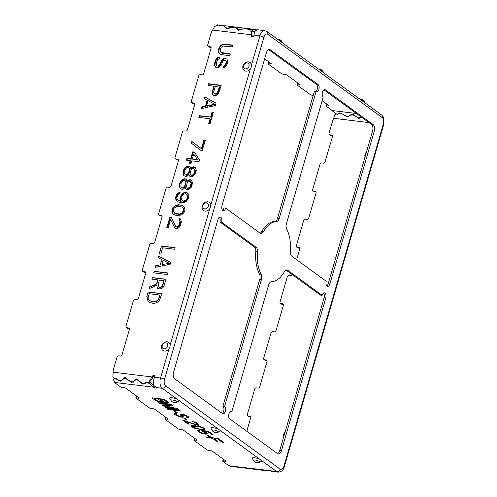 <?xml version="1.0" encoding="UTF-8"?>
<svg xmlns="http://www.w3.org/2000/svg" width="497" height="497" viewBox="0 0 497 497"><rect width="100%" height="100%" fill="white"/><g stroke="black" fill="none" stroke-linecap="round" stroke-linejoin="round"><path stroke-width="0.75" d="M277.481 39.188A4.566 4.566 0 0 1 281.762 41.419A3.231 0.783 -163.8 0 0 281.401 41.065A3.231 0.783 -163.8 0 0 278.376 39.841M268.778 61.883A1.51 0.367 -163.8 0 0 268.691 61.963L268.15 63.84A1.51 0.367 16.2 0 1 268.877 63.734L270.554 63.939A1.51 0.367 -163.8 0 0 271.281 63.833A1.51 0.367 -163.8 0 0 271.095 63.566L264.621 58.857M297.666 82.9A1.51 0.367 -163.8 0 0 297.585 82.98L297.038 84.857A1.51 0.367 16.2 0 1 297.765 84.751L299.442 84.956A1.51 0.367 -163.8 0 0 300.169 84.85A1.51 0.367 -163.8 0 0 299.983 84.589L286.986 75.128A1.51 0.367 -163.8 0 0 284.998 74.451L283.321 74.239A1.51 0.367 16.2 0 1 281.339 73.562L268.337 64.101A1.51 0.367 16.2 0 1 268.15 63.84M326.554 103.923A1.51 0.367 -163.8 0 0 326.473 103.997L325.926 105.873A1.51 0.367 16.2 0 1 326.653 105.768L328.337 105.979A1.51 0.367 -163.8 0 0 329.064 105.873A1.51 0.367 -163.8 0 0 328.871 105.606L322.162 100.723M251.457 65.076A4.958 4.001 -54 0 0 247.574 61.876A4.958 4.001 -54 0 0 242.983 65.989A4.958 4.001 -54 0 0 244.946 70.916A4.958 4.001 -54 0 0 250.358 68.853L251.32 67.027L251.457 65.076L259.95 35.84A3.019 0.727 16.2 0 1 263.913 37.2A3.019 0.727 -163.8 0 0 259.95 35.84A8.045 4.349 -83 0 1 264.783 30.659L266.939 31.516A3.019 2.435 126 0 1 267.684 34.268A3.019 2.435 -54 0 0 266.939 31.516L381.534 114.894A3.019 2.435 126 0 1 382.28 117.64A3.019 2.435 -54 0 0 381.534 114.894L383.125 116.733L383.92 118.858L383.703 124.61A3.019 0.727 -163.8 0 0 383.324 124.082A3.019 0.727 16.2 0 1 383.703 124.61L284.296 466.758A3.019 0.727 -163.8 0 0 283.924 466.223A3.019 0.727 16.2 0 1 284.296 466.758C283.526 470.143 281.432 471.945 278.016 472.15A8.045 4.349 -83 0 1 276.817 471.659A3.019 2.435 -54 0 0 280.153 469.156A3.019 2.435 126 0 1 276.817 471.659L259.813 459.29A4.958 1.199 -163.8 0 0 254.626 457.805A4.958 1.199 -163.8 0 0 252.302 458.476L253.476 460.458A3.231 0.783 16.2 0 1 254.986 460.017A3.231 0.783 16.2 0 1 259.229 461.477A3.231 0.783 16.2 0 1 259.477 462.204L261.528 461.16A4.958 1.199 -163.8 0 0 261.751 460.7M365.196 103.009L364.282 101.463A3.231 0.783 -163.8 0 0 363.922 101.108A3.231 0.783 -163.8 0 0 360.903 99.885M297.038 84.857A1.51 0.367 16.2 0 0 297.225 85.124L310.227 94.579A1.51 0.367 16.2 0 0 312.209 95.262L313.222 95.387M361.276 117L358.542 118.249L355.56 116.236C353.796 114.111 351.851 113.869 349.739 115.521L347.036 116.838L340.93 113.055L337.345 113.999L335.748 113.807L331.151 109.794A1.51 0.367 16.2 0 1 331.021 109.713L326.113 106.141A1.51 0.367 16.2 0 1 325.926 105.873M176.957 402.16A4.566 4.566 0 0 1 170.949 400.414A3.231 0.783 16.2 0 1 172.459 399.973A3.231 0.783 16.2 0 1 176.702 401.433A3.231 0.783 16.2 0 1 176.957 402.16L179.001 401.116A4.958 1.199 -163.8 0 0 179.224 400.657L162.221 388.287A3.019 2.435 -54 0 0 165.557 385.784A3.019 2.435 126 0 1 162.221 388.287L156.338 387.567L154.2 385.84A8.045 4.349 97 0 1 153.287 380.217L154.778 376.888A1.51 1.218 -54 0 0 152.629 375.894L149.038 381.802L148.044 382.491L146.398 382.292L143.397 383.833L135.793 378.894L133.364 381.733L131.624 382.392L124.151 377.465L121.722 380.311L120.044 380.975L116.081 378.571L114.285 378.347L112.912 376.794L113.235 370.166A1.51 1.218 126 0 1 113.285 369.948L117.012 357.113A1.51 1.218 126 0 1 118.677 355.858L120.361 356.069A1.51 1.218 -54 0 0 122.032 354.815L129.382 329.505A1.51 1.218 -54 0 0 128.53 327.945L126.847 327.74A1.51 1.218 126 0 1 125.996 326.181L133.351 300.871A1.51 1.218 126 0 1 135.022 299.616L136.7 299.821A1.51 1.218 -54 0 0 138.371 298.573L145.72 273.263A1.51 1.218 -54 0 0 144.869 271.704L143.192 271.499A1.51 1.218 126 0 1 142.341 269.933L149.69 244.623A1.51 1.218 126 0 1 151.361 243.375L153.039 243.58A1.51 1.218 -54 0 0 154.71 242.331L162.059 217.021A1.51 1.218 -54 0 0 161.208 215.462L159.531 215.251A1.51 1.218 126 0 1 158.68 213.691L166.029 188.382A1.51 1.218 126 0 1 167.7 187.133L169.378 187.338A1.51 1.218 -54 0 0 171.049 186.089L178.404 160.78A1.51 1.218 -54 0 0 177.553 159.22L175.87 159.009A1.51 1.218 126 0 1 175.019 157.45L182.368 132.14A1.51 1.218 126 0 1 184.039 130.891L185.723 131.096A1.51 1.218 -54 0 0 187.388 129.847L194.743 104.538A1.51 1.218 -54 0 0 193.892 102.972L192.209 102.767A1.51 1.218 126 0 1 191.357 101.208L198.713 75.898A1.51 1.218 126 0 1 200.378 74.649L202.062 74.854A1.51 1.218 -54 0 0 203.727 73.599L211.082 48.29A1.51 1.218 -54 0 0 210.231 46.73L208.547 46.525A1.51 1.218 126 0 1 207.696 44.966L211.424 32.131A1.51 1.218 126 0 1 211.505 31.914L214.71 26.403L216.711 25.801L218.506 26.024L216.872 25.676L216.431 25.067L217.444 24.85L255.017 29.46L250.625 29.82L246.4 28.54L238.479 29.702L236.684 28.112C235.827 26.919 233.888 26.683 230.863 27.397L226.837 28.273L225.042 26.683L225.135 27.292M216.431 25.067L216.462 25.863M222.103 25.757L218.469 25.875M222.103 25.645C223.78 25.577 224.762 25.919 225.042 26.683M256.937 29.957L255.017 29.46M250.904 31.653L254.961 31.479M252.19 29.652L252.352 31.559M218.506 26.024L223.246 25.757L224.781 26.72C225.768 28.807 227.831 29.062 230.962 27.478L234.951 27.192L236.423 28.149C237.411 30.236 239.473 30.491 242.604 28.907L246.593 28.621L248.823 29.739L250.469 29.944L251.103 30.497L251.401 35.914A1.51 1.218 -54 0 0 253.961 35.498L254.066 35.119L259.95 35.84L254.066 35.119L254.34 32.38A8.045 4.349 97 0 1 257.632 29.82L258.365 29.87M276.388 221.693A30.18 16.302 -83 0 0 263.342 231.85A5.032 2.715 97 0 1 260.968 233.534A5.032 2.715 97 0 1 260.223 233.23L225.694 208.113A3.821 2.063 97 0 1 223.401 210.573A3.821 2.063 97 0 1 222.83 210.343A3.821 2.063 97 0 1 222.035 205.447L266.423 52.657A5.032 2.715 97 0 1 269.442 49.414A5.032 2.715 97 0 1 270.194 49.719L318.099 84.577A3.821 2.063 97 0 1 319.024 88.938A3.821 2.063 97 0 1 316.601 91.933A3.821 2.063 97 0 1 316.03 91.703L279.208 218.444A5.032 2.715 97 0 1 276.388 221.693L274.711 221.488A30.18 16.302 97 0 0 261.664 231.645A5.032 2.715 -83 0 1 260.161 233.186M325.324 89.833A3.821 2.063 97 0 0 324.752 89.597A3.821 2.063 97 0 0 322.329 92.591A3.821 2.063 97 0 0 323.255 96.952L286.434 223.693A5.032 2.715 97 0 0 286.707 229.198A30.18 16.302 -83 0 1 290.329 251.488A5.032 2.715 97 0 0 291.702 256.135L326.225 281.252A3.821 2.063 97 0 0 327.02 286.148A3.821 2.063 97 0 0 327.591 286.378A3.821 2.063 97 0 0 329.884 283.917L374.278 131.127A5.032 2.715 97 0 0 373.228 124.685L325.324 89.833L324.143 89.684M277.643 453.705L229.732 418.847A3.821 2.063 97 0 1 228.806 414.486A3.821 2.063 97 0 1 231.235 411.491A3.821 2.063 97 0 1 231.807 411.727L268.628 284.986A5.032 2.715 97 0 1 271.443 281.731A30.18 16.302 -83 0 0 284.495 271.573A5.032 2.715 97 0 1 286.868 269.89A5.032 2.715 97 0 1 287.614 270.194L322.143 295.317A3.821 2.063 97 0 1 324.435 292.851A3.821 2.063 97 0 1 325.007 293.087A3.821 2.063 97 0 1 325.802 297.976L281.414 450.773A5.032 2.715 97 0 1 278.395 454.009A5.032 2.715 97 0 1 277.643 453.705M222.513 413.597A3.821 2.063 97 0 0 223.085 413.827A3.821 2.063 97 0 0 225.508 410.833A3.821 2.063 97 0 0 224.582 406.471L261.403 279.73A5.032 2.715 97 0 0 261.13 274.226A30.18 16.302 -83 0 1 257.508 251.942A5.032 2.715 97 0 0 256.135 247.289L221.606 222.171A3.821 2.063 97 0 0 220.811 217.276A3.821 2.063 97 0 0 220.246 217.046A3.821 2.063 97 0 0 217.947 219.506L173.559 372.303A5.032 2.715 97 0 0 174.602 378.739L222.513 413.597M268.038 470.199L268.026 470.249A1.51 0.367 -163.8 0 1 268.032 470.224A1.51 0.367 -163.8 0 1 268.759 470.119A1.51 0.367 -163.8 0 1 270.741 470.796L276.817 471.659L270.933 470.939L271.611 471.355M296.634 259.726L299.734 249.059A1.51 1.218 -54 0 0 298.883 247.494L297.206 247.289A1.51 1.218 126 0 1 296.355 245.729L303.704 220.419A1.51 1.218 126 0 1 305.375 219.171L307.053 219.376A1.51 1.218 -54 0 0 308.724 218.121L316.073 192.811A1.51 1.218 -54 0 0 315.222 191.252L313.545 191.047A1.51 1.218 126 0 1 312.694 189.487L320.043 164.178A1.51 1.218 126 0 1 321.714 162.929L323.392 163.134A1.51 1.218 -54 0 0 325.063 161.879L332.418 136.569A1.51 1.218 -54 0 0 331.561 135.01L329.884 134.805A1.51 1.218 126 0 1 329.405 134.619L330.368 135.321A1.51 1.218 -54 0 0 330.847 135.507L332.406 135.7M313.067 190.86L314.029 191.562A1.51 1.218 -54 0 0 314.508 191.749L316.067 191.941M296.721 247.102L297.684 247.804A1.51 1.218 -54 0 0 298.169 247.991L299.728 248.183M246.798 431.266L250.718 417.784A1.51 1.218 -54 0 0 249.867 416.225L248.183 416.02A1.51 1.218 126 0 1 247.332 414.455L254.688 389.151A1.51 1.218 126 0 1 256.353 387.896L258.036 388.101A1.51 1.218 -54 0 0 259.701 386.852L267.057 361.543A1.51 1.218 -54 0 0 266.206 359.983L264.522 359.772A1.51 1.218 126 0 1 263.671 358.213L271.027 332.903A1.51 1.218 126 0 1 272.691 331.654L274.375 331.859A1.51 1.218 -54 0 0 276.04 330.611L283.396 305.301A1.51 1.218 -54 0 0 282.544 303.742L280.861 303.53A1.51 1.218 126 0 1 280.383 303.344L281.345 304.046A1.51 1.218 -54 0 0 281.824 304.232L283.389 304.425M264.044 359.592L265.007 360.288A1.51 1.218 -54 0 0 265.485 360.474L267.051 360.667M247.705 415.834L248.668 416.529A1.51 1.218 -54 0 0 249.146 416.716L250.712 416.908M380.572 114.521A3.019 2.435 126 0 1 381.534 114.894M268.573 49.557L316.421 84.372A3.821 2.063 -83 0 1 317.434 88.18A3.821 2.063 -83 0 1 315.527 91.641M316.03 91.703L314.352 91.491L277.531 218.233A5.032 2.715 -83 0 1 274.711 221.488M225.694 208.113L224.01 207.901A3.821 2.063 -83 0 1 222.6 210.138M326.79 285.943A3.821 2.063 -83 0 0 328.206 283.712L372.595 130.916A5.032 2.715 -83 0 0 371.551 124.48L323.901 89.814M285.999 270.033L320.459 295.112L322.143 295.317M323.559 293.081A3.821 2.063 -83 0 1 324.119 297.771L279.73 450.562A5.032 2.715 -83 0 1 277.581 453.662M219.363 217.276A3.821 2.063 -83 0 1 219.929 221.966L254.452 247.084A5.032 2.715 -83 0 1 255.831 251.73A30.18 16.302 97 0 0 259.446 274.021A5.032 2.715 -83 0 1 259.726 279.525L222.904 406.266A3.821 2.063 -83 0 1 223.942 409.857A3.821 2.063 -83 0 1 222.258 413.411M212.213 430.439L211.039 428.457A4.958 1.199 -163.8 0 1 213.362 427.78A4.958 1.199 -163.8 0 1 218.55 429.265L220.488 430.682A4.958 1.199 -163.8 0 1 220.264 431.135L218.22 432.179A3.231 0.783 16.2 0 0 217.966 431.452A3.231 0.783 16.2 0 0 213.722 429.998A3.231 0.783 16.2 0 0 212.213 430.439A4.566 4.566 0 0 0 218.22 432.179M268.026 470.249L268.02 470.584L268.641 470.466L268.61 470.106M268.25 470.951L230.676 466.341L227.937 465.062A1.51 0.367 16.2 0 1 227.806 464.975L222.904 461.409A1.51 0.367 16.2 0 1 222.712 461.141A1.51 0.367 16.2 0 1 223.439 461.036L225.122 461.241A1.51 0.367 -163.8 0 0 225.849 461.135A1.51 0.367 -163.8 0 0 225.657 460.874L212.66 451.413A1.51 0.367 -163.8 0 0 210.678 450.736L208.995 450.524A1.51 0.367 16.2 0 1 207.013 449.847L194.01 440.385A1.51 0.367 16.2 0 1 193.824 440.125A1.51 0.367 16.2 0 1 194.551 440.019L196.228 440.224A1.51 0.367 -163.8 0 0 196.955 440.118A1.51 0.367 -163.8 0 0 196.769 439.851L183.772 430.396A1.51 0.367 -163.8 0 0 181.784 429.712L180.107 429.507A1.51 0.367 16.2 0 1 178.125 428.83L165.122 419.369A1.51 0.367 16.2 0 1 164.936 419.101A1.51 0.367 16.2 0 1 165.663 418.996L167.34 419.207A1.51 0.367 -163.8 0 0 168.067 419.101A1.51 0.367 -163.8 0 0 167.88 418.834L154.878 409.373A1.51 0.367 -163.8 0 0 152.896 408.696L151.218 408.491A1.51 0.367 16.2 0 1 149.237 407.807L136.234 398.352A1.51 0.367 16.2 0 1 136.048 398.085A1.51 0.367 16.2 0 1 136.774 397.979L138.452 398.184A1.51 0.367 -163.8 0 0 139.179 398.078A1.51 0.367 -163.8 0 0 138.992 397.817L125.99 388.356A1.51 0.367 -163.8 0 0 124.008 387.679L122.33 387.467A1.51 0.367 16.2 0 1 120.342 386.79L115.441 383.218A1.51 0.367 16.2 0 1 115.341 383.137L113.391 379.733L114.59 378.385M145.087 382.976L144.416 383.864L146.441 382.56L148.087 382.765L154.542 387.679A1.51 0.367 -163.8 0 0 155.996 388.076A1.51 0.367 -163.8 0 0 156.723 387.971A1.51 0.367 -163.8 0 0 156.53 387.703L162.221 388.287A8.045 4.349 -83 0 1 160.55 377.987A3.019 0.727 16.2 0 1 164.513 379.348A3.019 0.727 -163.8 0 0 160.55 377.987L169.042 348.751L169.999 346.925L170.136 344.974A4.958 4.001 -54 0 0 166.259 341.774A4.958 4.001 -54 0 0 161.668 345.893A4.958 4.001 -54 0 0 163.631 350.814A4.958 4.001 -54 0 0 169.042 348.751M177.286 399.246A4.958 1.199 -163.8 0 0 172.099 397.762A4.958 1.199 -163.8 0 0 169.775 398.432L170.949 400.414M162.966 401.974L167.085 403.024L168.558 402.477L164.47 399.339L151.889 397.793L155.493 400.42L157.916 401.533L161.73 402.365L163.004 402.154L163.097 401.526M164.954 407.304L174.863 408.515L162.854 405.776L161.649 404.9L169.452 404.583L159.549 403.371L158.649 402.713L171.229 404.254L172.583 405.241L163.588 405.502L177.087 408.522L178.442 409.503L165.855 407.956L164.954 407.304M180.541 411.031L167.961 409.491L167.06 408.832L179.641 410.379L180.541 411.031M177.156 412.616L175.814 412.454L173.714 410.92L175.05 411.087L177.156 412.616M188.27 416.672L187.481 416.728L187.207 417.666L186.307 417.008L186.928 416.815L186.748 416.517L185.847 415.865L182.001 414.846L183.548 416.946L180.97 417.169L176.789 415.753L174.571 414.299L174.136 413.336L175.944 413.193L176.845 413.852L175.845 414.088L174.838 413.361L174.571 414.299M187.207 417.666L188.686 417.12L187.45 416.057L183.772 414.517L181.486 414.144L180.094 414.43L181.728 416.262L180.97 417.169M176.075 413.287L175.845 414.088L177.379 415.368L181.138 416.648M187.22 419.94L185.878 419.772L183.778 418.244L185.114 418.406L187.22 419.94M185.188 420.723L185.07 421.127L189.276 424.189L187.934 424.022L182.529 420.089L196.135 424.481L197.179 424.432L196.775 423.655L192.32 421.381L196.346 422.692L196.178 423.214M185.07 421.127L197.042 425.14L198.496 425.227L198.899 424.55L196.346 422.692M193.035 425.469L200.446 426.65L203.254 427.718L205.056 429.029L204.652 429.706L203.23 429.806L195.818 428.625L193.01 427.55L191.208 426.24L191.612 425.562L193.035 425.469L192.78 426.252L198.875 426.637L202.068 427.662L203.571 428.756L202.478 429.259L201.024 429.172L197.39 428.638L193.184 427.029L193.01 427.55M202.422 431.16L205.926 433.229L204.155 433.552L200.241 432.166L199.005 431.104L199.862 430.756L198.962 430.098L197.57 430.383L197.999 431.346L201.478 433.222L206.746 434.142L207.367 433.949L206.932 432.986L203.459 431.104L207.74 431.632L212.101 434.8L213.437 434.968L208.33 431.247L201.372 430.396L202.422 431.16L202.602 430.545M210.349 436.77L209.013 436.602L206.907 435.074L208.249 435.235L210.349 436.77M212.455 438.298L206.566 437.577L205.659 436.919L218.245 438.46L223.65 442.398L222.047 442.2L217.537 438.919L214.058 438.497L217.966 441.336L216.357 441.137L212.455 438.298L212.604 437.77M223.339 459.185A1.51 0.367 -163.8 0 0 223.259 459.265L222.712 461.141M136.675 396.128A1.51 0.367 -163.8 0 0 136.588 396.208L136.048 398.085M165.563 417.151A1.51 0.367 -163.8 0 0 165.482 417.225L164.936 419.101M194.451 438.168A1.51 0.367 -163.8 0 0 194.37 438.248L193.824 440.125M229.21 465.819L268.641 470.466M268.02 470.584L268.156 470.131M144.416 383.864C143.279 384.398 141.794 383.696 139.968 381.764L140.117 381.64M113.409 379.714L114.335 378.621L115.931 378.82L120.442 381.218L125.163 377.751L128.325 380.335L133.575 382.205L134.147 381.05L136.805 379.18L139.968 381.764M135.7 379.95L134.612 380.721M124.057 378.521L122.97 379.292M145.584 383.007L146.224 382.379M136.936 379.199L137.253 379.112M137.178 379.074L136.805 379.18M134.066 381.28L133.749 381.342M125.294 377.77L125.611 377.683M125.536 377.645L125.163 377.751M122.827 379.36L122.38 379.633M114.621 382.448L153.43 387.206L153.971 385.337L148.97 381.876M149.342 383.665L150.361 382.609M148.087 382.765L149.15 381.901M154.666 377.266L160.55 377.987L154.666 377.266M210.796 205.025L210.66 206.976L209.703 208.802A4.958 4.001 -54 0 1 204.292 210.865A4.958 4.001 -54 0 1 202.322 205.944A4.958 4.001 -54 0 1 206.914 201.825A4.958 4.001 -54 0 1 210.796 205.025L250.358 68.853M158.071 257.707L158.555 256.061L170.794 262.596L170.347 264.143L155.275 267.336L155.754 265.69L160.22 264.858L161.767 259.533L158.071 257.707M151.846 279.146L152.306 277.562L165.961 279.239L164.333 284.831C163.563 287.695 161.873 289.043 159.264 288.863L157.605 288.272L156.524 284.843L153.467 286.868L149.088 288.639L149.609 286.844L153.039 285.44C155.064 284.998 156.48 283.818 157.288 281.905L157.872 279.886L151.846 279.146M146.814 296.467L148.118 291.975L161.773 293.646L159.568 300.337C157.375 302.785 154.865 303.71 152.032 303.108L148.143 301.747L146.814 296.467L148.118 291.975M153.679 272.847L154.138 271.263L167.787 272.934L167.327 274.518L153.679 272.847M159.177 253.911L161.475 246.003L175.13 247.674L174.671 249.258L162.612 247.779L160.773 254.11L159.177 253.911M232.882 45.14L232.372 46.898L222.898 46.041L221.134 47.339L220.183 49.65L220.395 51.8L221.028 52.483L230.328 53.931L229.819 55.689L221.507 54.67L219.345 53.496L218.618 52.191L218.916 48.284L220.488 45.743L221.898 44.705L224.569 44.121L232.882 45.14M227.85 61.516L226.918 58.975L223.7 58.578L221.413 60.721L219.686 64.759L217.916 66.058L217.114 65.958L216.481 65.275L216.27 63.125L217.562 59.646L219.512 58.671L220.022 56.913L218.86 57.074L217.264 57.789L216.033 59.155L214.661 62.926L214.698 65.666L216.338 67.685L217.674 67.847L218.916 67.393L221.208 65.25L222.936 61.212L223.731 60.404L225.153 60.274L225.874 60.665L226.166 62.523L225.135 65.126L223.805 65.871L223.296 67.629L224.184 67.437L226.657 65.616L227.85 61.516M216.033 103.14L215.35 105.488L201.384 108.626L201.894 106.867L205.454 106.091L207.156 100.232L204.279 98.667L204.789 96.909L216.033 103.14M213.306 112.515L210.076 123.647L208.734 123.486L210.094 118.795L198.831 117.416L199.34 115.658L210.604 117.037L211.97 112.353L213.306 112.515M202.248 150.597L200.906 150.436L191.345 143.192L191.854 141.434L201.415 148.678L203.969 139.887L205.311 140.055L202.248 150.597M191.345 143.192L200.906 150.436M215.126 95.753L217.344 94.809L218.487 93.734L221.221 85.273L208.622 83.726L208.106 85.484L213.741 86.174L212.051 92.945L213.331 95.225L215.126 95.753M199.521 159.972L194.321 152.051L192.712 151.852L190.674 158.885L186.915 158.425L186.406 160.183L190.158 160.643L189.307 163.575L190.916 163.768L191.767 160.842L199.011 161.73L199.521 159.972M190.631 168.589L190.065 166.7L188.897 165.948L186.58 166.271L185.524 167.054L184.294 168.415L183.089 171.608L182.933 173.105L183.859 175.646L185.835 176.497L187.344 176.075L188.928 174.447L189.574 176.044L191.283 176.857L192.793 176.435L195.085 174.292L196.278 170.191L195.346 167.651L193.37 166.799L191.072 168.036L190.631 168.589L191.109 168.937L191.55 168.384L191.072 168.036M186.884 181.48L186.325 179.585L185.151 178.839L182.84 179.162L181.778 179.939L180.548 181.306L179.342 184.493L179.187 185.996L180.113 188.537L182.088 189.382L183.598 188.959L185.182 187.338L185.828 188.935L187.537 189.748L189.046 189.326L191.339 187.183L192.532 183.082L191.6 180.541L189.624 179.69L187.326 180.927L186.884 181.48L187.369 181.827L187.804 181.275L187.326 180.927M180.169 192.184L177.951 193.122L176.721 194.489L175.683 197.092L175.907 200.154L177.895 201.912L181.56 202.664L183.523 202.602L186.363 201.434L188.288 198.638L188.872 195.675L188.493 194.11L186.505 192.351L183.921 192.643L181.362 194.756L180.243 197.651L180.088 199.148L180.647 201.037L178.585 200.484L177.236 199.403L176.938 197.551L177.448 195.793L179.74 193.644L180.169 192.184M178.734 204.745L181.15 205.044L184.027 206.609L184.959 209.15L184.716 210.939L183.933 212.666L181.647 214.81L178.088 215.586L175.671 215.294L173.695 214.443L172.248 212.747L171.869 211.188L172.888 207.671L175.18 205.522L176.423 205.068L178.734 204.745L181.629 205.391L181.15 205.044M169.899 217.009L171.235 217.177L175.559 226.197L176.46 226.918L177.969 226.495L178.765 225.681L179.957 221.581L179.038 219.954L179.467 218.487L180.454 218.91L181.38 221.451L180.715 224.706L179.057 227.539L177.646 228.577L174.963 228.247L170.558 219.519L168.172 227.719L166.83 227.558L169.899 217.009L171.384 217.487M126.368 327.554L127.331 328.256A1.51 1.218 -54 0 0 127.81 328.442L129.375 328.629M142.714 271.312L143.676 272.008A1.51 1.218 -54 0 0 144.155 272.194L145.714 272.387M159.052 215.071L160.015 215.766A1.51 1.218 -54 0 0 160.494 215.953L162.053 216.145M175.391 158.823L176.354 159.525A1.51 1.218 -54 0 0 176.833 159.711L178.398 159.904M191.73 102.581L192.693 103.283A1.51 1.218 -54 0 0 193.171 103.469L194.737 103.662M208.069 46.339L209.032 47.041A1.51 1.218 -54 0 0 209.51 47.227L211.076 47.42M252.408 36.759A1.51 1.218 126 0 1 252.364 36.61L251.103 30.497M149.038 381.802L150.131 381.211L153.592 376.596A1.51 1.218 126 0 1 154.772 376.018M149.796 381.398L148.044 382.491M112.943 372.147L151.753 376.906L152.716 377.608M121.728 380.304L124.579 377.416M133.37 381.733L136.221 378.844M122.299 379.466L123.362 378.633M133.941 380.895L135.004 380.062M252.122 35.467L251.159 34.765L212.349 30M236.491 28.584L236.423 28.149M224.849 27.155L224.781 26.72M243.598 65.567A3.231 2.603 126 0 1 247.171 62.889A3.231 2.603 126 0 1 248.997 66.225A3.231 2.603 126 0 1 245.425 68.909A3.231 2.603 126 0 1 243.598 65.567M202.944 205.516A3.231 2.603 126 0 1 206.516 202.838A3.231 2.603 126 0 1 208.336 206.18A3.231 2.603 126 0 1 204.764 208.858A3.231 2.603 126 0 1 202.944 205.516M162.283 345.465A3.231 2.603 126 0 1 165.855 342.787A3.231 2.603 126 0 1 167.675 346.129A3.231 2.603 126 0 1 164.103 348.807A3.231 2.603 126 0 1 162.283 345.465M158.332 257.831L158.555 256.061M158.791 256.235L170.782 262.64M155.586 267.268L155.754 265.69M155.996 265.864L160.22 264.858M160.463 265.031L161.767 259.533M161.966 264.534L169.39 263.373L161.966 264.534L163.209 260.248L169.148 263.199M152.125 279.177L152.306 277.562M152.548 277.736L165.917 279.376M157.723 288.353L156.524 284.843M149.417 288.508L149.609 286.844M149.852 287.017L153.281 285.613C155.306 285.172 156.723 283.992 157.53 282.079L157.872 279.886M158.922 287.024L159.959 287.459C161.482 287.477 162.482 286.639 162.948 284.924L164.147 280.799L159.469 280.078L158.394 283.793L158.798 286.943L159.717 287.278C161.239 287.303 162.239 286.458 162.705 284.75L163.904 280.625M148.361 292.149L161.73 293.789M148.261 301.834L147.056 296.641M159.183 297.883L159.717 295.038L149.255 293.752L148.466 296.467C147.82 298.268 148.112 299.616 149.349 300.511L152.753 301.704C154.747 302.17 156.592 301.604 158.282 300.008L159.717 295.038M158.941 297.709L158.04 299.828C156.356 301.43 154.511 301.996 152.511 301.53L149.591 300.685M153.958 272.878L154.138 271.263M154.374 271.437L167.75 273.077M159.456 253.948L161.475 246.003M161.718 246.177L175.087 247.817M222.016 52.912L221.028 52.483M222.494 53.26L230.248 54.21M220.326 54.235L219.345 53.496M219.829 53.844L218.618 52.191M219.096 52.539L218.419 50.955M218.904 51.303L219.059 49.806L218.574 49.458M219.059 49.806L219.401 48.631L218.916 48.284M219.401 48.631L220.09 47.203L219.612 46.848M220.09 47.203L220.966 46.097L220.488 45.743M220.966 46.097L222.383 45.053L221.898 44.705M222.383 45.053L223.625 44.6L223.141 44.252M223.625 44.6L225.048 44.475L224.569 44.121M225.048 44.475L232.801 45.426M223.917 67.493L224.284 66.219L223.805 65.871M224.284 66.219L224.905 65.995L224.427 65.641M224.905 65.995L225.613 65.474L225.135 65.126M225.613 65.474L226.135 64.629L225.657 64.281M226.135 64.629L226.651 62.87L226.166 62.523M226.651 62.87L226.638 61.957L226.154 61.609M226.638 61.957L225.874 60.665M216.381 67.691L215.431 66.971M215.915 67.319L214.698 65.666M215.182 66.014L214.505 64.43M214.984 64.778L215.145 63.281L214.661 62.926M215.145 63.281L215.822 60.938L215.344 60.584M215.822 60.938L216.518 59.503L216.033 59.155M216.518 59.503L217.748 58.137L217.264 57.789M217.748 58.137L219.345 57.422L218.86 57.074M219.345 57.422L219.891 57.348M217.916 66.058L217.114 65.958M218.4 66.412L219.376 65.921L218.891 65.573M219.376 65.921L220.165 65.107L219.686 64.759M220.165 65.107L220.774 63.97L220.295 63.622M220.774 63.97L221.283 62.212L220.805 61.864M221.283 62.212L221.892 61.075L221.413 60.721M221.892 61.075L222.768 59.969L222.289 59.615M222.768 59.969L224.184 58.926L223.7 58.578M224.184 58.926L225.34 58.764L224.861 58.416M225.34 58.764L226.415 58.901L225.93 58.547M226.415 58.901L227.023 59.162M202.012 108.489L202.378 107.222L201.894 106.867M202.378 107.222L205.938 106.445L205.454 106.091M205.938 106.445L207.64 100.587L207.156 100.232M204.783 98.94L205.273 97.257L204.789 96.909M205.273 97.257L216.009 103.214M207.094 106.283L215.102 104.532L214.617 104.184L206.609 105.929L207.094 106.283M206.609 105.929L208.144 100.655L214.617 104.184M209.299 123.554L210.579 119.15L210.094 118.795M199.396 117.485L199.825 116.006L199.34 115.658M199.825 116.006L210.604 117.037M211.088 117.391L212.449 112.701L211.97 112.353M212.449 112.701L213.225 112.8M191.823 143.54L192.333 141.794M203.969 139.887L204.447 140.235L201.894 149.025L201.415 148.678M204.447 140.235L205.23 140.334M213.685 95.418L212.517 94.219M212.996 94.567L212.051 92.945M212.53 93.299L212.691 91.796L212.207 91.448M212.691 91.796L214.219 86.528L213.741 86.174M208.672 85.552L209.1 84.08L208.622 83.726M209.1 84.08L221.14 85.552M214.114 93.504L216.114 94.343L217.711 93.629L219.854 87.217L215.35 86.372L213.735 91.939L213.747 92.852L214.828 93.896L216.524 93.796L217.232 93.281L219.37 86.869M218.239 92.784L217.754 92.43M217.711 93.629L217.232 93.281M217.009 94.15L216.524 93.796M216.114 94.343L215.636 93.995M215.313 94.244L214.828 93.896M189.873 163.643L190.643 160.991L190.158 160.643M186.971 160.251L187.4 158.773L186.915 158.425M187.4 158.773L191.152 159.233L190.674 158.885M191.152 159.233L193.196 152.206L192.712 151.852M193.196 152.206L194.532 152.368M197.856 160.059L193.731 154.101L197.856 160.059L192.283 159.083L197.377 159.705M193.731 154.101L192.283 159.083M191.55 168.384L192.612 167.607L192.128 167.253M192.612 167.607L193.855 167.154L193.37 166.799M193.855 167.154L194.656 167.247L194.178 166.899M194.656 167.247L195.383 167.713M190.525 176.764L189.574 176.044M190.059 176.392L189.028 175.068M189.506 175.416L188.928 174.447M184.306 175.932L183.312 174.664M183.791 175.019L182.933 173.105M183.412 173.453L183.567 171.956L183.089 171.608M183.567 171.956L184.083 170.198L183.598 169.85M184.083 170.198L184.772 168.769L184.294 168.415M184.772 168.769L186.002 167.402L185.524 167.054M186.002 167.402L187.065 166.619L186.58 166.271M187.065 166.619L188.574 166.203L188.096 165.849M188.574 166.203L189.382 166.296L188.897 165.948M189.382 166.296L190.09 166.756M185.456 174.932L186.742 175.379L188.071 174.633L189.556 172.391L189.773 168.775L188.475 167.414L187.667 167.315L186.338 168.061L184.853 170.309L184.635 173.919L185.456 174.932L186.257 175.031L188.462 173.173L189.487 169.663L189.289 168.421L188.475 167.414M191.171 175.329L192.19 175.745L193.165 175.255L194.917 173.043L195.327 170.67L194.867 169.396L193.215 168.297L191.096 169.856L190.071 173.372L191.171 175.329L192.681 174.907L193.83 173.832L194.849 170.322L193.749 168.365M189.773 168.775L189.289 168.421M189.966 170.011L189.487 169.663M189.897 171.216L189.413 170.869M189.556 172.391L189.071 172.037M188.947 173.528L188.462 173.173M188.071 174.633L187.586 174.279M186.742 175.379L186.257 175.031M194.917 173.043L194.439 172.695M194.308 174.186L193.83 173.832M193.165 175.255L192.681 174.907M192.19 175.745L191.705 175.391M194.867 169.396L194.383 169.048M195.327 170.67L194.849 170.322M195.259 171.875L194.774 171.521M187.804 181.275L188.866 180.492L188.382 180.144M188.866 180.492L190.109 180.038L189.624 179.69M190.109 180.038L190.91 180.138L190.432 179.79M190.91 180.138L191.637 180.604M186.779 189.655L185.828 188.935M186.313 189.282L185.282 187.953M185.766 188.307L185.182 187.338M180.56 188.817L179.566 187.555M180.044 187.909L179.187 185.996M179.665 186.344L179.827 184.847L179.342 184.493M179.827 184.847L180.336 183.089L179.852 182.741M180.336 183.089L181.032 181.653L180.548 181.306M181.032 181.653L182.262 180.293L181.778 179.939M182.262 180.293L183.318 179.51L182.84 179.162M183.318 179.51L184.828 179.088L184.35 178.74M184.828 179.088L185.636 179.187L185.151 178.839M185.636 179.187L186.344 179.641M181.709 187.823L182.995 188.27L184.325 187.524L185.81 185.275L186.027 181.66L184.729 180.299L183.921 180.206L182.598 180.951L181.107 183.194L180.896 186.81L181.709 187.823L182.517 187.916L184.722 186.064L185.741 182.548L185.543 181.312L184.729 180.299M187.425 188.22L188.444 188.636L189.419 188.146L191.171 185.934L191.587 183.561L191.121 182.287L189.469 181.188L187.35 182.747L186.332 186.263L187.425 188.22L188.941 187.798L190.084 186.723L191.103 183.207L190.003 181.256M186.027 181.66L185.543 181.312M186.22 182.902L185.741 182.548M186.151 184.107L185.667 183.753M185.81 185.275L185.325 184.927M185.201 186.418L184.722 186.064M184.325 187.524L183.84 187.17M182.995 188.27L182.517 187.916M191.171 185.934L190.693 185.586M190.562 187.071L190.084 186.723M189.419 188.146L188.941 187.798M188.444 188.636L187.965 188.282M191.121 182.287L190.643 181.939M191.587 183.561L191.103 183.207M191.513 184.76L191.034 184.412M177.137 201.428L176.006 198.937L176.503 196.272L178.429 193.47L180.026 192.668M179.759 192.724L179.274 192.376M178.585 200.484L177.87 200.092M179.069 200.831L180.113 200.974M180.591 201.322L181.132 201.391L180.647 201.037M181.132 201.391L180.088 199.148M180.566 199.496L180.722 197.999L180.243 197.651M180.722 197.999L181.15 196.539L180.666 196.185M181.15 196.539L181.846 195.104L181.362 194.756M181.846 195.104L183.076 193.737L182.592 193.389M183.076 193.737L184.399 192.991L183.921 192.643M184.399 192.991L185.915 192.569L185.431 192.221M185.915 192.569L186.984 192.699L186.505 192.351M186.984 192.699L187.742 193.19M176.385 200.502L175.907 200.154M176.006 198.937L175.528 198.589M176.168 197.439L175.683 197.092M176.503 196.272L176.025 195.917M177.199 194.836L176.721 194.489M178.429 193.47L177.951 193.122M182.424 200.651L184.163 201.459L186.027 200.776L186.822 199.962L187.928 196.153L187.642 195.209L186.53 194.172L187.164 194.861L187.456 196.713L186.86 198.769L185.549 200.428L183.144 201.043L181.79 199.962L181.511 199.017L182.095 196.06L183.412 194.402L185.275 193.718L186.53 194.172M183.629 201.391L183.144 201.043M187.642 195.209L187.164 194.861M187.928 196.153L187.444 195.806M187.941 197.067L187.456 196.713M187.344 199.117L186.86 198.769M186.822 199.962L186.338 199.614M186.027 200.776L185.549 200.428M185.052 201.26L184.573 200.912M184.163 201.459L183.685 201.105M181.629 205.391L182.405 205.503M182.89 205.851L183.48 206.174M173.826 214.511L172.794 213.729M173.279 214.077L172.248 212.747M172.726 213.101L171.869 211.188M172.347 211.536L172.589 209.746L172.111 209.392M172.589 209.746L173.372 208.019L172.888 207.671M173.372 208.019L174.602 206.653L174.118 206.305M174.602 206.653L175.658 205.876L175.18 205.522M175.658 205.876L176.901 205.423L176.423 205.068M176.901 205.423L177.789 205.224L177.311 204.876M177.789 205.224L179.218 205.099M174.845 213.368L178.727 214.443L180.417 214.344L182.368 213.368L183.853 211.126L184.014 209.628L183.728 208.684L181.983 206.963L183.25 208.336L183.374 210.778L181.89 213.02L179.939 213.996L174.845 213.368L173.291 211.057L174.143 208.125L176.882 206.342L181.983 206.963M183.728 208.684L183.25 208.336M184.014 209.628L183.53 209.28M183.853 211.126L183.374 210.778M183.163 212.561L182.679 212.207M182.368 213.368L181.89 213.02M180.417 214.344L179.939 213.996M178.727 214.443L178.243 214.089M176.845 214.213L176.367 213.859M177 226.98L176.46 226.918M177.479 227.334L178.454 226.843L177.969 226.495M178.454 226.843L179.243 226.036L178.765 225.681M179.243 226.036L179.939 224.601L179.46 224.253M179.939 224.601L180.281 223.433L179.796 223.078M180.281 223.433L180.436 221.929L179.957 221.581M180.436 221.929L179.672 220.637M180.156 220.985L179.038 219.954M179.523 220.301L179.945 218.835L179.467 218.487M179.945 218.835L180.56 219.102M175.224 228.365L174.329 227.564M174.807 227.918L170.558 219.519M167.396 227.626L170.378 217.363M163.662 401.8L163.538 402.222M162.805 401.365L162.382 402.353M162.656 401.414L162.003 401.427L161.73 402.365M160.543 401.675L160.388 402.197M162.003 401.427L161.488 401.365M159.568 401.539L159.438 401.992M158.04 401.11L157.916 401.533M156.704 400.327L156.512 400.998M155.729 399.613L155.493 400.42M154.437 398.513L153.766 398.022M168.477 402.39L168.359 402.812M168.141 402.03L167.737 403.011M168.011 402.073L167.352 402.085L167.085 403.024M166.178 402.328L166.01 402.887M167.352 402.085L166.843 402.023M165.19 402.228L165.06 402.682M160.059 399.203L159.388 398.712M166.619 401.874L163.768 399.799L160.015 399.339L164.426 402.061L166.57 402.322L166.849 401.073M163.917 399.271L163.768 399.799M167.073 401.234L166.799 402.166M160.171 398.811L160.015 399.339M159.754 401.576L161.45 401.514L158.413 399.141L154.393 398.65L157.251 400.725L159.754 401.576M154.548 398.122L154.393 398.65M158.562 398.613L158.413 399.141M161.5 400.414L161.264 401.216M161.718 400.576L161.45 401.514M174.994 408.049L174.863 408.515M163.122 404.838L162.854 405.776M163.743 404.974L163.14 404.838M169.607 404.055L169.452 404.583M159.699 402.843L159.549 403.371M163.793 404.813L163.588 405.502M171.353 404.347L169.508 404.396M166.01 407.434L165.855 407.956M175.571 408.18L174.981 408.105M168.11 408.963L167.961 409.491M176.013 411.783L175.814 412.454M187.481 416.728L187.046 416.411M187.189 415.914L186.928 416.815M186.959 415.79L186.748 416.517M186.002 415.33L185.847 415.865M185.263 415.026L185.126 415.504M184.263 414.684L184.138 415.107M183.325 414.43L183.188 414.902M182.803 414.324L182.654 414.833M183.325 416.405L183.076 417.25M183.25 416.324L182.579 416.399L182.306 417.337M182.579 416.399L181.716 416.293M179.728 416.374L179.597 416.821M178.075 415.747L177.926 416.256M176.982 415.082L176.789 415.753M176.019 414.305L175.77 415.169M174.217 413.318L174.087 413.784M176.311 413.461L176.193 413.858M181.393 415.859L181.666 414.927L181.728 416.262M181.666 414.927L180.765 414.268L180.492 415.206M180.305 414.293L180.156 414.802M188.605 417.033L188.481 417.455M188.133 416.716L187.866 417.654M186.071 419.108L185.878 419.772M197.489 423.382L197.259 424.171M196.949 423.059L196.775 423.655M195.278 422.22L195.159 422.636M194.277 421.872L194.172 422.245M193.178 421.549L193.066 421.928M198.738 424.395L198.496 425.227M198.632 424.289L197.849 424.27L197.576 425.208M197.849 424.27L197.309 424.202L197.042 425.14M195.955 424.438L195.818 424.898M194.836 424.152L194.712 424.581M188.133 423.357L187.934 424.022M185.151 420.86L184.747 420.568M204.894 428.874L204.652 429.706M204.807 428.787L204.155 428.861L203.882 429.793M203.459 429.029L203.23 429.806M204.155 428.861L203.534 428.868M202.192 429.24L202.043 429.75M199.763 429.017L199.632 429.458M198.26 428.787L198.141 429.184M197.297 428.607L197.191 428.973M195.936 428.215L195.818 428.625M194.681 427.799L194.563 428.197M192.761 426.308L192.115 425.929L191.842 426.867M191.357 425.73L191.208 426.24M192.115 425.929L191.73 425.55M193.004 425.469L192.78 426.252M197.234 425.929L197.116 426.333M198.98 426.277L198.875 426.637M193.184 427.029L192.699 426.513M201.192 426.898L201.08 427.271M202.18 427.271L202.068 427.662M203.242 427.712L203.087 428.246M203.782 428.029L203.571 428.756M193.936 425.507L193.787 426.016M195.371 425.662L195.246 426.103M203.938 431.303L203.826 431.694M212.294 434.136L212.101 434.8M207.87 431.191L207.74 431.632M203.584 430.669L203.459 431.104M207.112 433.179L206.746 434.142M207.019 433.21L205.982 433.26L205.708 434.198M204.764 433.62L204.634 434.067M203.105 433.316L202.993 433.682M201.589 432.825L201.478 433.222M200.074 432.048L199.918 432.583M199.123 431.247L198.899 431.999M199.048 430.967L198.272 430.408L197.999 431.346M197.657 430.359L197.52 430.831M206.162 432.427L205.926 433.229M205.777 432.185L205.596 432.825M204.839 431.676L204.696 432.166M209.206 435.937L209.013 436.602M206.715 437.049L206.566 437.577M222.277 441.398L222.047 442.2M217.692 438.397L217.537 438.919M214.213 437.969L214.058 438.497M216.593 440.336L216.357 441.137M214.095 438.36L213.43 437.869M368.985 122.61L333.68 118.28L332.841 120.193A1.51 1.218 126 0 0 332.76 120.411L329.033 133.246A1.51 1.218 126 0 0 329.405 134.619M280.383 303.344A1.51 1.218 126 0 1 280.01 301.971L287.365 276.661A1.51 1.218 126 0 1 289.037 275.413L290.714 275.618A1.51 1.218 -54 0 0 292.292 274.611M285.135 431.955A4.125 3.324 -54 0 0 283.694 434.254A4.125 3.324 -54 0 0 283.75 436.739M324.274 294.628A4.125 3.324 -54 0 0 324.348 296.628M366.457 152.057A4.125 3.324 -54 0 0 365.015 154.356A4.125 3.324 -54 0 0 365.065 156.835M333.68 118.28L334.636 114.906L335.779 114.012L337.575 114.229L338.308 113.689M337.575 114.229L340.836 113.043M339.128 113.316L338.488 113.9M348.161 116.745L347.471 116.72M359.803 118.174L359.114 118.143M355.541 116.205L359.505 118.28L361.487 117.155M340.731 113.179L347.857 116.851L350.708 114.857M349.938 115.646L352.373 114.608L355.398 116.317M231.807 411.727L230.627 411.578M222.904 406.266L224.582 406.471M221.606 222.171L219.929 221.966M236.684 28.112L236.777 28.72M359.66 117.982L360.89 117.186M347.036 116.838L349.248 115.758M323.932 72.984L323.019 71.444A3.231 0.783 -163.8 0 0 322.659 71.09A3.231 0.783 -163.8 0 0 319.639 69.86M382.28 117.64L267.684 34.268A5.032 2.715 -83 0 0 263.913 37.2L164.513 379.348A5.032 2.715 -83 0 0 165.557 385.784L280.153 469.156A5.032 2.715 -83 0 0 283.924 466.223L383.324 124.082A5.032 2.715 -83 0 0 382.28 117.64M254.781 31.715L252.843 31.479M332.425 110.558L356.467 113.502M298.194 83.285L297.765 84.751M299.442 84.956L299.629 84.328M269.299 62.262L268.877 63.734M270.554 63.939L270.741 63.312M259.813 459.29L220.488 430.682M218.55 429.265L179.224 400.657M225.122 461.241L225.303 460.613M223.867 459.57L223.439 461.036M194.979 438.547L194.551 440.019M196.228 440.224L196.414 439.596M166.091 417.53L165.663 418.996M167.34 419.207L167.526 418.573M137.197 396.513L136.774 397.979M138.452 398.184L138.638 397.557M145.136 382.951L144.453 383.846M120.659 380.907L120.442 381.218M154.542 387.679L154.896 386.461M170.136 344.974L209.703 208.802M153.592 376.596L152.629 375.894M129.332 328.529L128.53 327.945M126.847 327.74L127.81 328.442M145.677 272.288L144.869 271.704M143.192 271.499L144.155 272.194M162.016 216.046L161.208 215.462M159.531 215.251L160.494 215.953M178.355 159.804L177.553 159.22M175.87 159.009L176.833 159.711M194.694 103.562L193.892 102.972M192.209 102.767L193.171 103.469M211.032 47.314L210.231 46.73M208.547 46.525L209.51 47.227M251.401 35.914L252.364 36.61M329.884 134.805L330.847 135.507M332.369 135.594L331.561 135.01M313.545 191.047L314.508 191.749M316.03 191.836L315.222 191.252M297.206 247.289L298.169 247.991M299.685 248.084L298.883 247.494M280.861 303.53L281.824 304.232M283.346 304.326L282.544 303.742M264.522 359.772L265.485 360.474M267.007 360.567L266.206 359.983M248.183 416.02L249.146 416.716M250.668 416.809L249.867 416.225M316.421 84.372L318.099 84.577M270.194 49.719L268.641 49.532M263.342 231.85L261.664 231.645M277.531 218.233L279.208 218.444M371.551 124.48L373.228 124.685M328.206 283.712L329.884 283.917M374.278 131.127L372.595 130.916M279.73 450.562L281.414 450.773M325.802 297.976L324.119 297.771M287.614 270.194L286.067 270.008M261.403 279.73L259.726 279.525M261.13 274.226L259.446 274.021M257.508 251.942L255.831 251.73M254.452 247.084L256.135 247.289M328.337 105.979L328.517 105.345M327.082 104.302L326.653 105.768M281.762 41.419L282.669 42.966M364.282 101.463A4.566 4.566 0 0 0 360.008 99.232M264.783 30.659L258.334 29.863M278.016 472.15L271.561 471.361M253.476 460.458A4.566 4.566 0 0 0 259.477 462.204M339.526 112.956L339.022 113.415L339.526 112.962M238.554 30.255L238.343 29.677M359.809 117.944L358.704 118.255M323.019 71.444A4.566 4.566 0 0 0 318.745 69.213"/></g></svg>
